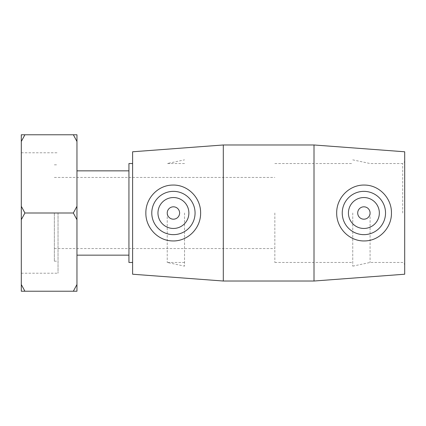 <?xml version="1.0" encoding="UTF-8"?>
<svg xmlns="http://www.w3.org/2000/svg" width="426" height="426" viewBox="0 0 426 426"><rect width="100%" height="100%" fill="white"/><g stroke="black" fill="none" stroke-linecap="round" stroke-linejoin="round"><path stroke-width="0.32" stroke-dasharray="2.13 1.6" d="M24.916 291.224L21.3 291.224L21.3 284.52L24.916 291.224L73.341 291.224L76.957 284.52L76.957 219.709L73.341 213L24.916 213L21.3 219.709L21.3 284.52M76.957 284.52L76.957 291.224L73.341 291.224M73.341 213L76.957 206.29L76.957 141.48L73.341 134.776L24.916 134.776L21.3 141.48L21.3 206.29L24.916 213M21.3 141.48L21.3 134.776L24.916 134.776M73.341 134.776L76.957 134.776L76.957 141.48M21.3 219.709L21.3 206.29M21.3 213L21.3 273.22L21.3 213M76.957 206.29L76.957 219.709M76.957 213L76.957 255.153L76.957 213M404.7 213L404.7 264.45L404.7 213M402.719 213L402.719 163.531L402.719 213M404.7 274.222L404.7 151.778M370.072 213L370.072 262.469L370.072 213M274.839 213L274.839 262.469L274.839 213M54.358 213L54.358 261.175L54.358 213M58.032 213L58.032 273.22L58.032 213M128.934 213L128.934 255.153L128.934 213M128.934 262.469L128.934 163.531M132.608 213L132.608 262.469L132.608 213M357.702 213A6.182 6.182 0 0 1 366.978 207.643A6.182 6.182 0 0 1 366.978 218.357A6.182 6.182 0 0 1 357.702 213M348.425 213A15.458 15.458 0 0 0 371.616 226.387A15.458 15.458 0 0 0 371.616 199.613A15.458 15.458 0 0 0 348.425 213M179.607 213A6.182 6.182 0 0 0 170.331 207.643A6.182 6.182 0 0 0 170.331 218.357A6.182 6.182 0 0 0 179.607 213M188.883 213A15.458 15.458 0 0 1 165.693 226.387A15.458 15.458 0 0 1 165.693 199.613A15.458 15.458 0 0 1 188.883 213M314.005 281.022L314.005 144.978M223.304 281.022L223.304 144.978M352.755 213L352.755 266.149L352.755 213M132.608 274.222L132.608 151.778M167.237 213L167.237 262.469L167.237 213M184.554 213L184.554 266.149L184.554 213M352.755 266.149L370.072 262.469L402.719 262.469L404.7 264.45M352.755 159.851L370.072 163.531L402.719 163.531L404.7 161.55M54.358 248.555L274.839 248.555M54.358 177.445L274.839 177.445M54.358 261.175L58.032 261.175M54.358 164.825L58.032 164.825M21.3 273.22L58.032 273.22M21.3 152.78L58.032 152.78M274.839 262.469L352.755 262.469M274.839 163.531L352.755 163.531M184.554 262.469L167.237 262.469L184.554 266.149M184.554 163.531L167.237 163.531L184.554 159.851"/><path stroke-width="0.64" d="M24.916 291.224L21.3 284.52L21.3 291.224L76.957 291.224L76.957 284.52L73.341 291.224M24.916 134.776L21.3 134.776L21.3 141.48L24.916 134.776L73.341 134.776L76.957 141.48L76.957 206.29L73.341 213L24.916 213L21.3 206.29L21.3 141.48M76.957 141.48L76.957 134.776L73.341 134.776M73.341 213L76.957 219.709L76.957 284.52M21.3 284.52L21.3 219.709L24.916 213M21.3 206.29L21.3 219.709M76.957 219.709L76.957 206.29M314.005 144.978L404.7 151.778L404.7 274.222L314.005 281.022L314.005 144.978L223.304 144.978L223.304 281.022L314.005 281.022M132.608 163.531L128.934 163.531L128.934 262.469L132.608 262.469M357.702 213A6.182 6.182 0 0 1 366.978 207.643A6.182 6.182 0 0 1 366.978 218.357A6.182 6.182 0 0 1 357.702 213M348.425 213A15.458 15.458 0 0 1 371.616 199.613A15.458 15.458 0 0 1 371.616 226.387A15.458 15.458 0 0 1 348.425 213M179.607 213A6.182 6.182 0 0 1 170.331 218.357A6.182 6.182 0 0 1 170.331 207.643A6.182 6.182 0 0 1 179.607 213M188.883 213A15.458 15.458 0 0 1 165.693 226.387A15.458 15.458 0 0 1 165.693 199.613A15.458 15.458 0 0 1 188.883 213M151.778 213A21.646 21.646 0 0 1 173.701 191.359A21.646 21.646 0 0 1 195.06 213.554A21.646 21.646 0 0 1 172.589 234.63A21.646 21.646 0 0 1 151.778 213M364.72 234.63A21.646 21.646 0 0 0 385.53 213A21.646 21.646 0 0 0 363.607 191.359A21.646 21.646 0 0 0 342.248 213.554A21.646 21.646 0 0 0 364.72 234.63M364.965 240.924C349.703 241.617 336.487 228.411 336.684 213C336.487 197.589 349.703 184.383 364.965 185.076C379.545 185.305 391.739 198.495 391.446 213C391.739 227.505 379.545 240.695 364.965 240.924M172.349 240.924C157.769 240.695 145.575 227.505 145.862 213C145.57 198.495 157.769 185.305 172.349 185.076C187.605 184.383 200.822 197.589 200.625 213C200.822 228.411 187.605 241.617 172.349 240.924M223.304 144.978L132.608 151.778L132.608 274.222L223.304 281.022M76.957 255.153L128.934 255.153M76.957 170.847L128.934 170.847"/></g></svg>
